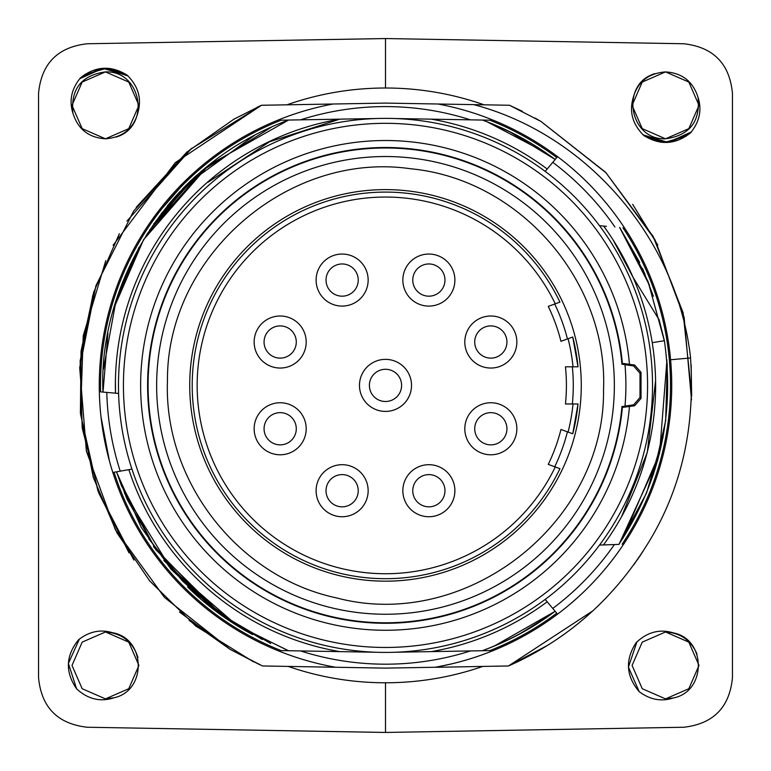 <?xml version="1.0" encoding="UTF-8"?>
<svg xmlns="http://www.w3.org/2000/svg" width="771" height="771" viewBox="0 0 771 771"><rect width="100%" height="100%" fill="white"/><g stroke="black" fill="none" stroke-linecap="round" stroke-linejoin="round"><path stroke-width="1.16" d="M411.521 385.394A26.021 26.021 0 0 1 372.489 407.926A26.021 26.021 0 0 1 372.489 362.852A26.021 26.021 0 0 1 411.521 385.394M428.869 516.734A26.021 26.021 0 0 0 454.89 490.713A26.021 26.021 0 0 0 428.869 464.691A26.021 26.021 0 0 0 402.848 490.713A26.021 26.021 0 0 0 428.869 516.734M342.131 516.734A26.021 26.021 0 0 0 368.152 490.713A26.021 26.021 0 0 0 342.131 464.691A26.021 26.021 0 0 0 316.11 490.713A26.021 26.021 0 0 0 342.131 516.734M280.172 454.784A26.021 26.021 0 0 0 306.193 428.763A26.021 26.021 0 0 0 280.172 402.741A26.021 26.021 0 0 0 254.151 428.763A26.021 26.021 0 0 0 280.172 454.784M280.172 368.046A26.021 26.021 0 0 0 306.193 342.025A26.021 26.021 0 0 0 280.172 316.004A26.021 26.021 0 0 0 254.151 342.025A26.021 26.021 0 0 0 280.172 368.046M490.828 454.784A26.021 26.021 0 0 0 516.849 428.763A26.021 26.021 0 0 0 490.828 402.741A26.021 26.021 0 0 0 464.807 428.763A26.021 26.021 0 0 0 490.828 454.784M490.828 368.046A26.021 26.021 0 0 0 516.849 342.025A26.021 26.021 0 0 0 490.828 316.004A26.021 26.021 0 0 0 464.807 342.025A26.021 26.021 0 0 0 490.828 368.046M342.131 306.087A26.021 26.021 0 0 0 368.152 280.066A26.021 26.021 0 0 0 342.131 254.045A26.021 26.021 0 0 0 316.11 280.066A26.021 26.021 0 0 0 342.131 306.087M428.869 254.045A26.021 26.021 0 0 0 402.848 280.066A26.021 26.021 0 0 0 428.869 306.087A26.021 26.021 0 0 0 454.89 280.066A26.021 26.021 0 0 0 428.869 254.045M548.239 464.402L559.948 468.662A193.299 193.299 0 0 1 265.157 536.655A193.299 193.299 0 0 1 265.157 234.124A193.299 193.299 0 0 1 559.948 302.116L548.239 306.376A180.906 180.906 0 0 1 560.96 341.312L572.757 337.014A193.405 193.405 0 0 1 578.009 366.803L565.451 366.803A180.906 180.906 0 0 1 565.451 403.975L578.009 403.975A193.405 193.405 0 0 1 572.757 433.765L560.96 429.476A180.906 180.906 0 0 1 548.239 464.402M428.869 263.961A16.104 16.104 0 0 0 412.764 280.066A16.104 16.104 0 0 0 428.869 296.18A16.104 16.104 0 0 0 444.973 280.066A16.104 16.104 0 0 0 428.869 263.961M280.172 358.13A16.104 16.104 0 0 0 296.286 342.025A16.104 16.104 0 0 0 280.172 325.911A16.104 16.104 0 0 0 264.067 342.025A16.104 16.104 0 0 0 280.172 358.13M280.172 444.867A16.104 16.104 0 0 0 296.286 428.763A16.104 16.104 0 0 0 280.172 412.649A16.104 16.104 0 0 0 264.067 428.763A16.104 16.104 0 0 0 280.172 444.867M342.131 506.826A16.104 16.104 0 0 0 358.236 490.713A16.104 16.104 0 0 0 342.131 474.608A16.104 16.104 0 0 0 326.027 490.713A16.104 16.104 0 0 0 342.131 506.826M428.869 506.826A16.104 16.104 0 0 0 444.973 490.713A16.104 16.104 0 0 0 428.869 474.608A16.104 16.104 0 0 0 412.764 490.713A16.104 16.104 0 0 0 428.869 506.826M490.828 444.867A16.104 16.104 0 0 0 506.933 428.763A16.104 16.104 0 0 0 490.828 412.649A16.104 16.104 0 0 0 474.714 428.763A16.104 16.104 0 0 0 490.828 444.867M490.828 325.911A16.104 16.104 0 0 0 474.714 342.025A16.104 16.104 0 0 0 490.828 358.13A16.104 16.104 0 0 0 506.933 342.025A16.104 16.104 0 0 0 490.828 325.911M342.131 296.18A16.104 16.104 0 0 0 358.236 280.066A16.104 16.104 0 0 0 342.131 263.961A16.104 16.104 0 0 0 326.027 280.066A16.104 16.104 0 0 0 342.131 296.18M559.948 468.662L555.265 466.956A188.346 188.346 0 0 1 268.115 532.684A188.346 188.346 0 0 1 268.115 238.104A188.346 188.346 0 0 1 555.265 303.822L559.948 302.116M554.725 304.025A187.767 187.767 0 0 1 567.437 338.951M572.689 337.043L568.073 338.72A188.452 188.452 0 0 1 573.026 366.803L577.932 366.803M577.932 403.975L573.026 403.975A188.452 188.452 0 0 1 568.073 432.068L572.689 433.745M572.352 366.803A187.767 187.767 0 0 1 572.352 403.975M567.437 431.827A187.767 187.767 0 0 1 554.725 466.763M385.5 581.17A195.776 195.776 0 0 1 189.724 385.394A195.776 195.776 0 0 1 385.5 189.608A195.776 195.776 0 0 1 581.276 385.394A195.776 195.776 0 0 1 385.5 581.17M624.992 406.163L621.956 406.587A237.41 237.41 0 0 1 374.889 622.563A237.41 237.41 0 0 1 148.09 385.394A237.41 237.41 0 0 1 374.889 148.225A237.41 237.41 0 0 1 621.956 364.191L624.992 364.616A240.388 240.388 0 0 1 624.992 406.163M614.304 390.328A228.862 228.862 0 0 0 390.434 156.58A228.862 228.862 0 0 0 156.696 380.46A228.862 228.862 0 0 0 380.566 614.198A228.862 228.862 0 0 0 614.304 390.328M147.608 385.394A237.892 237.892 0 0 0 374.475 623.026A237.892 237.892 0 0 0 622.37 407.425L634.639 405.758L641.038 398.395L641.038 372.383L634.639 365.03L622.37 363.363A237.892 237.892 0 0 0 374.475 147.762A237.892 237.892 0 0 0 147.608 385.394M621.918 406.5L622.37 407.425M622.37 363.363L621.918 364.288M624.992 364.722L633.598 365.926L639.997 373.289L639.997 397.489L633.598 404.852L624.992 406.066M127.841 75.78L110.571 68.532M127.311 75.298L107.767 68.253M100.693 68.484L80.02 78.334M127.263 75.259L102.745 68.34L79.586 78.825M127.793 75.731L106.456 68.291L84.723 74.536M128.005 75.934L103.873 68.243L80.396 77.9C71.424 89.002 68.937 100.789 72.956 113.26C77.958 129.2 88.79 137.72 105.463 138.809L128.757 128.651L138.915 105.357L128.757 82.054L105.463 71.896L82.169 82.054L72.002 105.357L82.169 128.651L105.463 138.809L128.757 128.651L138.915 105.357L128.757 82.054L105.463 71.896L82.169 82.054L72.002 105.357L82.169 128.651L105.463 138.809L128.757 128.651L138.915 105.357L128.757 82.054L105.463 71.896L82.169 82.054L72.002 105.357L82.169 128.651L105.463 138.809L128.757 128.651L138.915 105.357L128.757 82.054L105.463 71.896L82.169 82.054L72.002 105.357L82.169 128.651L105.463 138.809C123.842 137.325 134.906 127.552 138.664 109.501C141.315 96.838 137.489 85.398 127.157 75.163C110.928 65.13 95.344 66.046 80.396 77.9M116.093 137.074C151.126 126.829 141.931 70.479 105.463 71.896C81.398 75.288 70.566 89.079 72.956 113.26M79.413 639.053L68.378 663.407L76.618 688.879C88.029 699.268 100.529 702.227 114.118 697.745C147.116 690.614 145.902 638.33 112.595 632.74C100.635 629.078 89.301 631.41 78.584 639.747C65.68 655.629 65.024 672.013 76.618 688.879M137.97 657.528C132.805 641.79 121.972 633.27 105.463 631.969L82.169 642.137L72.002 665.431L82.169 688.725L105.463 698.883L128.757 688.725L138.915 665.431L128.757 642.137L105.463 631.969L82.169 642.137L72.002 665.431L82.169 688.725L105.463 698.883L128.757 688.725L138.915 665.431L128.757 642.137L105.463 631.969L82.169 642.137L72.002 665.431L82.169 688.725L105.463 698.883L128.757 688.725L138.915 665.431L128.757 642.137L105.463 631.969L82.169 642.137L72.002 665.431L82.169 688.725L105.463 698.883L128.757 688.725L138.915 665.431L128.757 642.137L105.463 631.969L82.169 642.137L72.002 665.431L82.169 688.725L105.463 698.883L114.118 697.745M636.952 641.809L628.423 667.137L639.178 691.645C650.04 699.75 661.412 701.861 673.285 697.977C706.515 691.76 706.699 639.381 673.507 632.933C659.812 628.741 647.37 631.969 636.171 642.638C624.982 659.716 625.985 676.051 639.178 691.645M696.984 654.01C690.989 640.258 680.504 632.914 665.537 631.969L642.243 642.137L632.085 665.431L642.243 688.725L665.537 698.883L688.831 688.725L698.998 665.431L688.831 642.137L665.537 631.969L642.243 642.137L632.085 665.431L642.243 688.725L665.537 698.883L688.831 688.725L698.998 665.431L688.831 642.137L665.537 631.969L642.243 642.137L632.085 665.431L642.243 688.725L665.537 698.883L688.831 688.725L698.998 665.431L688.831 642.137L665.537 631.969L642.243 642.137L632.085 665.431L642.243 688.725L665.537 698.883L688.831 688.725L698.998 665.431L688.831 642.137L665.537 631.969L642.243 642.137L632.085 665.431L642.243 688.725L665.537 698.883L673.285 697.977M632.336 101.213C629.685 113.867 633.511 125.307 643.843 135.542C660.072 145.574 675.656 144.659 690.604 132.805C699.576 121.702 702.063 109.916 698.044 97.445C693.042 81.504 682.21 72.994 665.537 71.896L642.243 82.054L632.085 105.357L642.243 128.651L665.537 138.809L688.831 128.651L698.998 105.357L688.831 82.054L665.537 71.896L642.243 82.054L632.085 105.357L642.243 128.651L665.537 138.809L688.831 128.651L698.998 105.357L688.831 82.054L665.537 71.896L642.243 82.054L632.085 105.357L642.243 128.651L665.537 138.809L688.831 128.651L698.998 105.357L688.831 82.054L665.537 71.896L642.243 82.054L632.085 105.357L642.243 128.651L665.537 138.809L688.831 128.651L698.998 105.357L688.831 82.054L665.537 71.896C647.158 73.39 636.094 83.152 632.336 101.213M643.159 134.925L660.429 142.172M643.689 135.407L663.233 142.452M670.307 142.221L690.98 132.381M643.737 135.445L668.255 142.375L691.414 131.88M643.207 134.973L664.544 142.413L686.277 136.168M642.995 134.771L667.127 142.462L690.604 132.805M654.907 73.631C619.874 83.875 629.069 140.226 665.537 138.809C689.602 135.417 700.434 121.625 698.044 97.445M288.682 650.791L237.815 625.879L192.923 591.309L155.549 548.692L127.254 499.637L116.537 471.823L112.836 472.478L131.937 469.105M288.691 650.734L339.789 651.62A270.129 270.129 0 0 1 128.853 469.655L120.228 471.168A278.803 278.803 0 0 1 106.793 392.429M116.604 471.813L120.228 471.168M299.553 666.616L335.664 667.272A286.234 286.234 0 0 1 99.334 391.764L99.276 388.121M474.098 104.634L385.5 103.092L326.788 104.124M451.314 663.956L435.336 667.32L508.475 665.951L536.944 651.688M637.453 559.65L641.289 553.992M691.645 396.313L691.163 364.741M657.779 245.062L632.644 204.354M522.391 111.332L509.506 105.261L483.619 104.808M513.929 663.503L533.551 653.567M283.795 104.875L261.494 105.261L234.037 119.091L186.842 152.118L136.197 207.341M119.351 233.709L93.638 292.354L81.051 351.171L80.396 412.851L93.301 477.442L116.961 532.838L149.68 580.9L195.661 625.975L253.447 661.836M291.457 104.74L261.494 105.261L234.066 119.11M99.334 391.764A286.234 286.234 0 0 1 333.033 104.008L261.504 105.28L190.37 149.362L133.701 210.946L95.951 285.627L79.692 367.719L86.371 451.131L115.303 529.658L164.445 597.4L230.086 649.317L262.525 665.961L385.5 668.129L435.721 667.243M473.577 666.578L484.342 666.385M302.184 104.548L288.123 104.798M179.45 611.972L230.076 649.375L262.516 665.971L280.808 666.289M593.063 610.699L508.484 665.961C567.581 639.843 614.497 598.306 649.221 541.338C681.535 487.908 695.297 426.787 690.517 357.956M671.474 373.203L670.597 359.758L690.604 357.956C677.015 237.526 586.105 134.193 473.741 104.634L492.226 104.962M479.09 666.481L508.475 665.98L547.053 645.655M633.839 564.758L643.024 551.342M691.5 399.947L684.137 317.363L654.984 239.714L606.016 172.82L540.924 121.413L509.506 105.261L473.78 104.644M691.693 394.819L683.116 312.708L653.133 236.398L605.592 172.27L540.943 121.423L535.055 118.04M109.424 460.962L100.982 416.716M151.039 221.2L190.668 175.701M331.26 104.046L261.494 105.27L257.061 107.285M191.738 148.225L126.945 221.104M92.838 295.177L80.136 361.03L82.218 428.078L98.784 493.074L129.036 552.923M189.174 620.433L230.076 649.336L259.682 664.698M261.494 105.261L175.306 162.623L113.086 245.313M105.752 260.665L83.229 335.761L80.531 414.056L97.821 490.52L133.855 560.093M262.525 665.971L277.184 666.221M622.939 227.763A284.991 284.991 0 0 1 622.091 544.278M633.087 277.377L659.157 319.869L664.4 340.715M618.862 544.355C659.783 482.232 674.953 414.355 664.38 340.724L652.208 342.671M659.157 319.869L664.313 340.734L648.132 281.704L619.711 227.503L644.864 273.744M655.581 380.787L647.264 452.538L621.648 516.56M618.901 544.393L599.53 545.068M663.05 437.379L646.503 493.161L618.94 544.403M613.003 239.752L633.184 277.541M642.58 268.559L653.413 296.257M639.776 262.545L619.701 227.512L648.132 281.704L664.313 340.734L648.103 281.666L619.614 227.455L648.103 281.666L664.332 340.734L648.122 281.666L619.633 227.464L649.529 285.318M611.74 237.796L616.183 244.841M649.355 284.865L619.643 227.455M603.481 544.933A270.129 270.129 0 0 0 603.645 226.076L606.42 226.317M657.894 459.718L618.988 544.365M666.722 359.392L667.223 365.454L665.672 420.638L653.413 474.464L665.672 420.667L667.204 365.521M666.876 361.127L659.581 453.29L623.016 538.216L659.562 453.348L666.886 361.252M603.645 226.076L599.53 225.72M627.025 231.782L624.51 227.898A286.234 286.234 0 0 0 557.558 156.638L555.139 159.53A288.836 288.836 0 0 0 555.12 159.549A286.754 286.754 0 0 0 555.13 159.53M482.289 650.734A288.711 288.711 0 0 1 482.27 650.734C508.513 641.221 532.819 628.066 555.13 611.249L557.558 614.14A286.234 286.234 0 0 0 624.51 227.898M614.41 544.548A278.803 278.803 0 0 1 552.768 608.435L557.558 614.14L554.715 616.251M552.768 162.344L555.053 159.626L552.768 162.344A278.803 278.803 0 0 1 614.921 226.982M482.434 120.054L431.211 119.158A270.129 270.129 0 0 1 547.188 169.003L557.558 156.638A286.234 286.234 0 0 0 437.967 104.008M435.326 667.252A286.234 286.234 0 0 0 557.558 614.14M552.768 608.435L556.758 613.186A284.991 284.991 0 0 1 489.845 650.599L482.386 650.724M161.399 213.442L201.337 171.143L272.626 126.386M288.566 120.054L339.789 119.158L269.677 141.7L208.093 182.207M196.586 175.325L153.776 223.86M103.478 369.087L116.151 299.909L139.002 247.327M103.112 392.092L115.496 393.181L115.428 379.872M113.742 308.506L143.647 239.521M172.762 199.679L188.259 183.276L255.606 134.559M147.174 233.844L188.297 183.315L207.515 166.228M103.208 392.102L105.242 392.285M110.966 392.786L115.477 393.181L115.38 383.601M201.376 171.364L143.348 240.022M146.085 235.569L180.192 191.536M149.69 229.97L206.58 166.989M328.08 121.442L323.772 122.416M114.175 393.065L115.477 393.181M288.576 120.054L208.507 165.302L143.483 239.8M107.93 333.226L103.015 392.092C98.158 300.179 153.728 170.256 288.556 120.006M103.015 392.092L100.577 391.87A284.991 284.991 0 0 1 281.155 120.189L288.855 120.054M103.092 392.092L118.589 393.451M376.181 118.522L339.789 119.158A270.129 270.129 0 0 0 115.486 393.181M482.424 120.054C508.609 129.634 532.857 142.77 555.168 159.491L547.188 169.003L555.159 159.501A279.15 279.15 0 0 0 555.139 159.52L545.193 171.374M495.175 125.056A286.378 286.378 0 0 0 482.521 120.045L491.927 123.717M508.947 131.292L555.168 159.491L556.758 157.592A284.991 284.991 0 0 0 489.845 120.189L482.559 120.054M488.322 122.261A286.754 286.754 0 0 0 482.511 120.045L486.193 121.442M490.057 122.946L513.785 133.691M486.896 121.702L545.261 152.379M431.211 119.158L394.819 118.522A267.026 267.026 0 0 1 432.464 122.522M555.053 159.626L547.362 168.801M394.819 652.256L482.212 650.734C508.407 641.067 532.713 627.902 555.11 611.22L555.072 611.181M116.537 471.823L128.863 469.645L116.517 471.823L121.857 486.78M223.32 616.212L182.448 581.016L148.793 538.862M236.861 625.281L170.275 567.62L124.459 493.209M288.431 650.791L235.656 624.52M119.736 481.152L155.819 549.675L223.002 616.347M262.256 639.525L215.292 610.757L170.96 569.114L141.218 527.364L116.469 471.842M270.688 643.515L217.326 612.319L153.477 546.562M171.21 569.393L220.487 614.641M218.55 613.224L154.113 547.477M163.857 560.556L220.949 614.969M114.069 472.257A284.991 284.991 0 0 0 281.155 650.599L288.238 650.724M339.789 651.62L376.181 652.256M119.052 471.38L128.853 469.655M547.246 601.852L555.11 611.22C532.751 627.883 508.494 641.058 482.347 650.734M554.147 610.083L547.593 602.267M518.073 634.89L550.022 615.075M548.403 616.202L545.82 618.014M494.471 645.953L555.159 611.278L547.188 601.785A270.129 270.129 0 0 1 431.211 651.62M555.149 611.278L545.193 599.404M554.041 609.957L555.13 611.239A288.711 288.711 0 0 0 555.12 611.23L548.056 602.826M554.243 610.189L547.767 602.479M652.526 385.394A267.026 267.026 0 0 0 385.5 118.368A267.026 267.026 0 0 0 118.474 385.394A267.026 267.026 0 0 0 385.5 652.42A267.026 267.026 0 0 0 652.526 385.394M123.427 385.394A262.073 262.073 0 0 0 385.5 647.467A262.073 262.073 0 0 0 647.573 385.394A262.073 262.073 0 0 0 385.5 123.321A262.073 262.073 0 0 0 123.427 385.394M629.464 364.298A244.87 244.87 0 0 0 257.022 176.935A244.87 244.87 0 0 0 257.022 593.853A244.87 244.87 0 0 0 629.464 406.481M385.5 88.01L385.5 38.55L683.752 43.754C713.368 47.118 729.607 63.636 732.45 93.31L732.45 677.69C729.607 707.364 713.368 723.882 683.752 727.246L385.5 732.45L385.5 682.778M385.5 38.55L87.248 43.754C57.632 47.118 41.393 63.636 38.55 93.31L38.55 677.69C41.393 707.364 57.632 723.882 87.248 727.246L385.5 732.45M300.565 119.842A278.803 278.803 0 0 1 470.435 119.842M470.435 650.936A278.803 278.803 0 0 1 300.565 650.936M286.937 104.817A297.384 297.384 0 0 1 484.063 104.817M288.229 666.423A297.384 297.384 0 0 0 482.781 666.414M385.5 401.498A16.104 16.104 0 0 0 401.604 385.394A16.104 16.104 0 0 0 385.5 369.28A16.104 16.104 0 0 0 369.396 385.394A16.104 16.104 0 0 0 385.5 401.498M634.639 365.03L633.598 365.926M633.598 404.852L634.639 405.758M641.038 372.383L639.997 373.289M641.038 398.395L639.997 397.489M578.009 366.803L572.757 337.014M572.757 433.765L578.009 403.985M167.471 380.691C166.488 256.502 287.824 150.798 410.702 168.772C519.317 178.959 608.309 281.078 603.529 390.087C605.168 523.393 465.511 632.153 336.686 597.939C238.278 577.238 163.452 481.171 167.471 380.691M195.227 176.559A281.27 281.27 0 0 0 182.448 188.982M180.212 191.324A281.27 281.27 0 0 0 167.297 205.992M487.262 121.847A277.281 277.281 0 0 0 484.708 120.874M187.584 586.914A281.8 281.8 0 0 0 252.666 634.639"/></g></svg>

